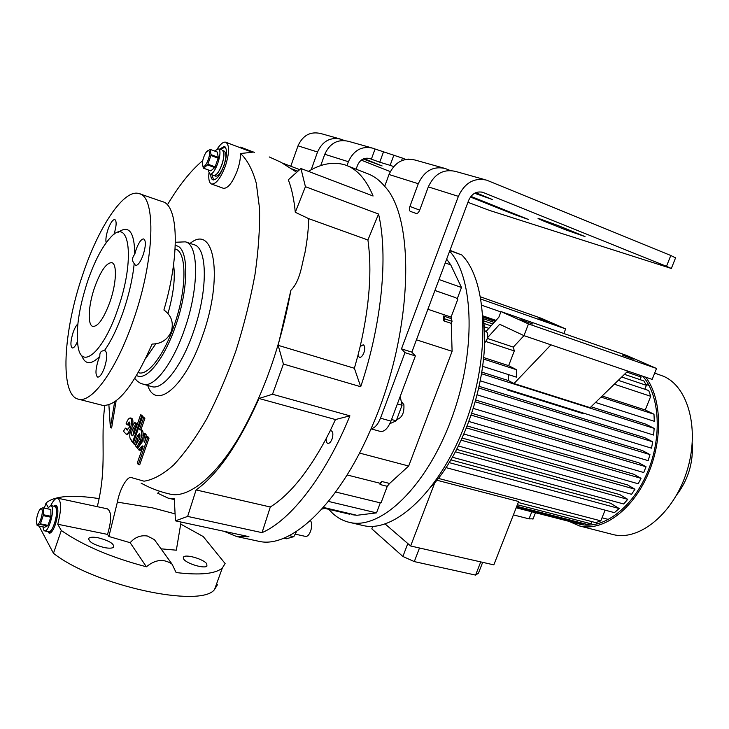 <?xml version="1.0" encoding="UTF-8"?>
<svg xmlns="http://www.w3.org/2000/svg" width="729" height="729" viewBox="0 0 729 729"><rect width="100%" height="100%" fill="white"/><g stroke="black" fill="none" stroke-linecap="round" stroke-linejoin="round"><path stroke-width="1.09" d="M214.508 151.003L218.281 148.871C223.703 150.165 214.736 176.382 209.706 173.994L208.038 169.857M222.254 150.356C227.703 151.678 218.746 177.84 213.679 175.443L213.551 175.388M208.612 150.775C211.902 151.614 206.271 167.87 203.291 166.157C200.074 165.21 205.605 149.217 208.612 150.775M203.555 168.217L210.818 170.868L203.327 168.107L202.361 163.642M203.61 168.235L207.473 164.909L214.709 167.57L215.128 166.85L207.893 164.18L207.473 164.909M207.893 164.18L210.909 155.487L218.135 158.184L218.263 157.346L211.036 154.648L210.909 155.487M211.036 154.648L210.134 149.381L217.196 152.006M206.325 152.088L210.134 149.381M218.263 157.346L217.333 152.079M215.128 166.85L218.135 158.184M210.818 170.868L214.709 167.57M215.565 176.126L215.666 176.163C218.372 176.272 221.151 172.645 223.985 165.283C226.409 157.464 226.473 152.725 224.186 151.085L222.299 150.384M209.706 173.994L213.679 175.443C216.385 175.552 219.156 171.916 221.99 164.544C224.414 156.717 224.486 151.978 222.208 150.347M47.421 508.505L50.748 505.552L51.741 506.363C54.784 510.637 48.57 532.252 44.679 530.903L43.64 530.01L42.956 526.857M44.679 530.903L48.843 531.733C50.629 531.705 52.497 529.026 54.438 523.695C57.199 514.164 57.354 508.405 54.894 506.427L55.887 507.238C58.967 511.512 52.761 533.099 48.843 531.733L48.77 531.714M41.808 509.234C43.913 512.46 38.673 527.778 36.86 523.732C34.819 520.433 39.967 505.352 41.808 509.234M37.197 525.7L40.414 523.832L47.986 525.372L44.742 527.222L37.197 525.7L36.541 522.657M40.414 523.832L43.221 515.64L50.793 517.198L50.948 516.296L43.376 514.738L43.221 515.64M43.376 514.738L43.275 507.922L50.811 509.498L43.275 507.922M39.876 509.544L43.093 507.603M40.077 524.406L47.649 525.937M50.948 516.296L50.811 509.498M47.986 525.372L50.793 517.198M50.848 532.134L51.395 532.134M57.454 507.083L54.967 506.445M305.56 536.426L305.642 536.444C307.483 536.562 309.132 534.831 310.581 531.25C312.103 526.502 312.058 522.948 310.445 520.579M296.667 531.313L293.823 536.653L286.415 538.786L283.699 538.193M293.823 536.653L289.249 535.642M257.273 540.964L259.059 541.346C290.306 548.755 338.365 505.051 371.088 428.688C412.687 335.513 416.314 219.402 384.684 186.332C379.463 180.09 373.613 175.817 367.161 173.511L347.551 165.866M300.931 168.508L305.424 186.697L295.291 212.285C294.015 199.181 291.691 188.364 288.31 179.808L300.931 168.508L373.084 196.01C366.25 179.462 357.164 169.192 345.819 165.182L344.808 164.845C333.508 161.474 321.371 163.642 308.394 171.351M360.709 386.725L283.426 364.044L278.159 345.336L354.385 368.273L360.709 386.725C381.923 323.576 388.293 255.587 378.551 214.044L305.424 186.697M283.426 364.044L272.509 394.243L259.014 398.481L335.468 419.549L330.1 430.921L331.203 430.766C333.089 431.86 333.363 434.621 332.032 439.077C330.802 442.084 329.417 443.533 327.877 443.405C326.583 442.922 326.045 441.273 326.264 438.457L330.1 430.921M259.014 398.481C238.766 443.906 217.789 474.388 196.083 489.924L270.304 507.001L262.048 532.653C290.598 520.351 325.334 476.21 349.92 415.84L272.509 394.243M262.048 532.653L187.645 516.414L175.452 520.843L174.295 498.59L168.281 498.199L157.683 493.214L159.596 491.237M223.976 531.286L236.679 536.544L248.926 536.662L175.452 520.843M335.668 492.002L378.67 502.463L381.176 502.5L387.272 486.325L380.037 484.512L381.759 481.477L380.055 483.272L380.037 484.512M434.94 290.452L455.625 297.687M434.912 290.516L455.133 297.487M427.896 309.26L451.078 317.106L452.035 321.325L451.26 323.375L452.098 351.314L408.687 466.022L389.596 483.464L387.272 486.325M455.552 297.651L457.858 299.127L451.078 317.106M347.113 474.962L380.055 483.272M381.759 481.477L389.596 483.464M359.515 453.064L408.687 466.022M416.459 339.814L452.098 351.314M451.26 323.375L443.761 320.86L444.9 318.919L443.423 315.985L443.761 320.86M443.423 315.985L451.123 318.582M452.035 321.325L444.9 318.919M401.506 160.726L402.463 158.111L375.052 149.008L371.371 159.159L369.885 158.576C364.309 157.264 360.19 159.505 357.52 165.292L356.098 169.201M375.052 149.008L372.975 148.206C361.885 145.691 353.683 150.192 348.389 161.71L346.977 165.629M320.705 165.629L324.769 154.275C329.845 143.203 337.764 138.893 348.526 141.335L371.289 147.732M311.192 169.784L317.543 151.996L298.006 145.846C302.827 135.284 310.426 131.184 320.815 133.544L339.422 138.774M290.771 166.239L298.006 145.846M344.252 140.487L341.044 139.23C330.383 136.806 322.546 141.062 317.543 151.996M402.463 158.111L405.698 159.414M407.912 159.122L408.368 159.095M484.803 179.635L455.616 171.433C443.478 168.709 434.375 173.857 428.306 186.879L419.795 209.897C418.71 212.449 417.517 213.652 416.223 213.488L410.309 211.355C409.215 210.672 409.087 209.023 409.926 206.407L418.282 183.717C424.26 170.887 433.254 165.82 445.255 168.517L450.13 170.468M467.936 202.307L489.487 210.417L671.345 268.472L666.497 266.322L670.798 255.487L486.69 180.163C474.187 177.375 464.756 182.769 458.386 196.347L428.306 186.879M670.798 255.487L675.564 257.866M557.822 225.452L540.08 218.973L538.057 218.572L543.588 221.005L565.358 229.726L585.013 236.57L557.822 225.452M470.925 196.393L528.552 219.511L514.638 214.627L470.442 197.03M371.088 428.688C374.706 428.187 377.841 424.688 380.483 418.173L390.944 421.125L415.375 355.934L411.839 352.143L468.638 200.411C471.845 193.595 476.593 190.907 482.871 192.365L666.497 266.322M390.944 421.125C387.892 428.406 384.402 431.85 380.456 431.459L380.265 431.404M443.442 168.007L414.992 160.016C403.365 157.391 394.699 162.221 389.013 174.504L384.684 186.332M380.483 418.173L404.969 352.654L401.479 348.863L458.386 196.347M415.375 355.934L404.969 352.654M411.839 352.143L401.479 348.863M364.026 158.612L382.105 165.939L363.133 158.968M361.229 160.134L390.27 171.607M474.615 193.231L492.285 199.482L475.782 192.666M393.897 155.004L390.133 165.337L393.678 166.549M390.133 165.337L379.736 162.212L383.436 152.051M371.371 159.159L379.736 162.212M270.304 507.001C289.449 495.055 308.103 472.21 326.264 438.457M278.159 345.336L290.871 290.324C300.439 280.756 301.715 264.581 304.913 252.963C307.246 240.497 308.504 229.052 308.686 218.645L367.917 239.996C372.127 270.003 369.539 305.533 360.153 346.557L363.188 344.79C364.974 345.838 365.229 348.489 363.926 352.727C362.568 356.007 361.055 357.565 359.379 357.401L357.948 355.433L360.153 346.557M169.31 493.943L170.559 494.226C188.064 498.326 215.839 477.131 240.123 435.195C264.217 392.594 281.13 344.307 290.871 290.324M196.083 489.924L187.645 516.414M97.285 506.673C107.5 465.284 100.137 441.501 104.803 405.543M167.36 204.931C178.915 185.476 190.688 170.723 202.662 160.662M225.954 142.292L252.252 152.288L240.479 153.5C247.213 159.706 252.48 169.629 256.298 183.252L259.533 208.403C259.971 228.277 258.458 250.311 254.995 274.496C250.375 299.646 244.078 324.924 236.087 350.348C227.293 375.216 217.479 398.08 206.662 418.938C195.654 437.892 184.619 453.274 173.566 465.084C162.831 474.515 152.981 479.882 144.023 481.186L132.195 477.814C128.012 474.543 119.811 488.494 117.378 502.117L108.885 536.489L107.537 534.403C111.737 520.014 111.665 511.494 107.327 508.824L57.782 498.217M190.105 243.431C214.381 223.001 223.839 277.385 202.27 336.57C184.865 387.281 155.833 410.627 147.759 385.559M127.839 429.818L126.709 428.452L125.406 428.133L127.165 430.083L129.27 427.285C130.127 424.378 130.127 422.62 129.279 422L127.183 424.807L126.144 423.585C127.548 419.822 128.951 417.945 130.345 417.972C132.04 419.202 132.031 422.72 130.318 428.524C128.915 432.288 127.511 434.147 126.126 434.129L123.483 431.249L125.406 428.133M127.183 424.807L128.477 425.135L129.808 422.692M132.359 426.319C133.298 421.699 133.061 419.029 131.648 418.3L130.4 417.981M126.126 434.129L127.429 434.448L130.281 431.896M114.644 401.87L110.352 427.659L111.619 427.978L116.13 400.786M223.265 188.255L223.42 188.31C227.995 188.538 232.651 182.551 237.39 170.34C239.568 163.961 240.597 158.348 240.479 153.5M138.957 450.048L137.626 448.435L142.073 442.12L143.741 433.19L144.871 434.493C143.695 438.238 143.567 440.899 144.46 442.476L146.565 436.461L147.705 437.783L138.346 464.528L137.234 463.134L143.139 446.239L142.638 445.92L140.542 447.542L138.957 450.048L140.296 450.367L143.039 446.531M145.208 440.343L146.21 434.821L145.08 433.518L143.741 433.19M147.705 437.783L149.053 438.111L147.914 436.789L146.565 436.461M149.053 438.111L139.695 464.838L138.346 464.528M132.942 435.505L134.291 429.044L137.18 424.396L135.94 422.966L134.628 422.638L135.867 424.068L132.979 428.725C131.375 432.16 131.102 434.539 132.159 435.86L133.99 433.819L140.597 414.856L141.918 415.193L142.811 417.006M137.107 436.58L134.355 444.462L133.279 443.15L142.428 416.906L143.54 418.145L139.485 429.746L140.36 429.581C142.155 430.866 142.173 434.502 140.405 440.498L136.706 447.305L135.439 445.774L139.303 439.186C140.187 436.188 140.178 434.375 139.275 433.728L137.107 436.58L138.428 436.908L139.822 434.402M138.428 436.908L135.685 444.781L134.355 444.462M143.54 418.145L144.861 418.492L143.75 417.243L142.428 416.906M144.861 418.492L140.934 429.727M136.706 447.305L138.036 447.633L142.346 438.84M142.902 436.033C143.312 432.425 142.911 430.392 141.681 429.919L140.415 429.6M217.333 148.825C220.595 143.841 223.42 141.636 225.79 142.228C229.599 144.953 229.471 152.853 225.434 165.92C220.696 178.195 216.076 184.237 211.583 184.045C209.287 183.07 208.385 179.516 208.904 173.384M98.287 537.811C93.576 536.918 90.469 537.018 88.956 538.111C88.072 541.474 93.221 544.627 104.384 547.588C109.058 548.463 112.129 548.345 113.596 547.26C114.435 543.898 109.332 540.745 98.287 537.811M50.757 505.561C53.29 500.468 55.586 498.007 57.655 498.189C61.5 500.796 61.537 509.48 57.764 524.251L107.537 534.403M57.764 524.251L61.309 530.502L53.463 553.284L39.038 526.065M180.81 524.142L203.227 536.553L225.124 563.553L222.336 568.009C215.419 573.887 200.01 575.4 176.108 572.547L172.099 564.191C163.961 558.514 155.395 559.38 146.392 566.788C111.264 557.539 82.896 545.447 61.309 530.502M146.392 566.788L130.163 542.704L108.885 536.489M206.744 563.754C203.637 559.225 186.132 554.022 183.59 556.91L183.717 559.152C186.642 563.699 204.494 569.003 206.936 566.078L206.744 563.754M181.047 522.046L176.336 550.195L161.018 548.819M44.378 507.867L45.936 503.329L47.112 502.144C55.887 495.811 73.219 494.636 99.098 498.618M45.936 503.329L48.196 507.32M217.415 584.786L214.536 589.515C201.058 608.433 94.588 585.852 53.463 553.284M130.163 542.704C134.947 537.209 140.697 534.977 147.413 536.025L154.402 539.633L157.573 544.034M354.385 368.273L357.948 355.433M296.594 172.399L292.785 169.493M295.291 212.285L308.686 218.645M239.905 147.595L240.552 147.13L240.634 147.869M299.683 169.629L282.488 163.086M254.485 152.434L240.552 147.13M378.551 214.044L367.917 239.996M349.92 415.84L335.468 419.549M101.768 405.133L102.47 405.315C117.05 406.654 133.589 386.242 152.079 344.07C161.346 343.878 167.779 339.596 171.388 331.221C173.784 322.382 171.306 315.311 163.952 310.016L163.907 309.989C180.209 254.74 178.323 204.803 162.33 201.632L139.676 193.805M106.152 242.757C105.495 239.759 106.088 235.394 107.928 229.662C110.38 222.946 112.676 219.575 114.808 219.529C116.777 221.087 116.531 225.926 114.079 234.036L113.924 234.474M134.765 254.248L136.068 249.673C138.72 242.511 141.271 238.93 143.722 238.93C146.055 240.679 145.882 245.955 143.212 254.758C140.542 261.921 138 265.484 135.585 265.465L134.2 263.561C131.831 260.754 132.013 257.656 134.765 254.248C134.464 231.959 128.915 224.66 118.107 232.341M77.383 341.764C75.47 346.029 73.775 348.107 72.326 347.979C70.257 346.284 70.494 341.199 73.037 332.716C74.568 328.332 76.171 325.407 77.848 323.958M98.178 360.408L99.846 356.281C99.563 352.517 101.067 350.658 104.356 350.704L105.04 350.685C107.482 352.554 107.318 358.139 104.557 367.434C102.169 373.886 99.891 377.121 97.713 377.121C95.262 375.216 95.417 369.649 98.178 360.408M82.742 274.605C63.04 331.495 59.45 395.792 78.577 399.21C92.036 403.255 116.658 369.412 133.416 320.077C154.83 259.351 156.343 196.256 139.011 193.577C123.839 188.574 98.561 226.947 82.742 274.605M87.589 281.348C78.668 308.923 75.543 330.993 78.213 347.569C82.131 370.332 103.864 350.968 117.943 308.804C135.485 259.187 129.489 215.684 110.58 237.435C102.215 246.557 94.542 261.192 87.589 281.348M81.566 355.205C84.983 364.792 91.079 365.147 99.846 356.281M104.356 350.704C111.291 340.899 117.651 327.704 123.429 311.11C129.088 294.388 132.678 278.533 134.2 263.561M94.533 287.636C88.245 305.715 87.325 325.498 92.984 326.446C98.26 326.437 103.946 318.172 110.033 301.651C116.494 283.198 117.214 263.534 111.728 262.659C106.279 262.768 100.547 271.097 94.533 287.636M53.837 506.208L55.923 505.179C58.666 507.366 58.493 513.763 55.422 524.361C53.272 530.275 51.194 533.254 49.208 533.282L47.713 531.505M55.213 506.5L56.607 505.525M49.909 533.218L49.089 531.778M210.699 174.349C210.809 177.502 211.556 179.343 212.959 179.863C216.559 180.017 220.258 175.179 224.04 165.355C227.275 154.903 227.366 148.598 224.322 146.411L219.32 149.254M225.006 146.802L220.632 149.755M212.011 174.832L213.597 179.963M110.352 427.659L108.885 404.823M144.871 434.493L146.21 434.821M140.597 414.856L143.012 416.423M141.69 416.086L132.56 442.275L133.498 442.503M132.56 442.275L131.493 440.981L131.858 439.933L131.038 440.079C128.924 437.446 129.461 432.689 132.66 425.809L134.628 422.638M135.867 424.068L137.18 424.396M457.283 298.608L461.484 287.481L439.022 279.526M461.484 287.481L450.75 264.9L446.649 259.159M321.89 509.061L324.76 508.377L322.901 507.94L349.829 514.264M324.441 508.304L323.202 508.004M380.383 502.609L376.51 512.879L356.855 515.294L351.287 514.601M376.51 512.879L328.433 501.415M328.752 509.307L332.634 513.353C337.737 518.064 343.514 521.107 349.966 522.493C380.693 529.801 425.936 487.455 451.078 419.959C476.429 352.59 474.214 277.94 449.629 251.204M449.857 250.585L461.894 255.032L449.957 250.32M361.903 525.254L363.47 525.618C394.79 533.09 440.699 490.444 465.64 422.747C490.799 355.187 487.491 280.856 461.894 255.032M431.759 486.197C467.243 448.062 491.528 367.334 482.935 315.812M591.046 406.773L645.63 424.087L654.159 428.379L653.631 435.058L480.329 380.839M584.257 413.361L583.783 413.826L507.758 390.061L508.231 389.568M507.821 389.441L507.758 390.061M479.199 386.361L644.864 437.728L652.71 441.801L651.507 448.171L477.203 394.872M475.827 400.084L642.477 450.595L649.958 454.586L648.172 460.655L473.385 408.431M471.818 413.307L638.732 462.76L646.04 466.77L643.716 472.538L468.938 421.508M466.46 427.941L641.037 478.333L633.738 474.205L467.234 425.973M461.156 440.179L634.959 489.223L627.487 484.876L462.15 438.038M455.361 451.78L627.733 499.347L619.869 494.645L456.627 449.383M445.948 467.608L614.419 512.642L619.194 508.541L610.556 503.238L450.795 459.844M436.808 480.201L518.638 501.506L493.834 564.875L410.637 545.985L385.131 523.978M434.839 482.616L410.637 545.985M516.178 507.794L574.616 522.784M516.378 507.284L582.353 524.26L578.434 523.768L516.187 507.767M582.744 523.276L582.353 524.26M517.38 504.732L591.009 523.777L586.626 524.279L516.779 506.272M591.875 521.618L591.009 523.777M438.257 478.361L600.796 520.852L595.821 522.647L518.255 502.491M601.024 397.086L653.977 414.227L654.296 421.289L595.484 402.463M614.301 384.201L650.724 396.312L648.728 390.534L618.283 380.338M650.724 396.312L645.247 409.971L602.154 395.993M645.247 409.971L653.977 414.227M487.501 337.718L499.666 324.277L523.969 335.632L652.163 379.399L656.537 368.473L626.493 355.397L501.005 311.575L498.846 317.233L486.079 331.431M622.602 355.151L633.455 359.169L622.602 355.151M523.969 335.632L528.479 323.931L656.537 368.473M528.479 323.931L501.005 311.575M520.843 319.685L532.462 323.958L520.843 319.685M508.405 374.588L508.405 380.556L481.851 372.136M538.922 318.591L548.901 322.273L538.922 318.591M480.985 299.127L565.64 328.897L563.845 333.517M480.584 296.876L541.21 318.263L565.64 328.897M641.037 375.599L640.144 375.781M595.83 522.647L597.206 523.978M577.322 523.477L580.02 524.242C602.464 529.919 631.906 508.687 647.079 473.203C662.388 437.81 659.945 395.4 642.696 376.164M568.902 521.344L579.692 526.001C602.136 531.623 631.478 511.047 647.243 475.964C663.117 440.963 661.978 398.143 645.703 377.194M612.005 534.275L613.18 534.576C639.215 541.355 673.541 513.599 686.7 471.836C700.132 430.165 688.422 386.634 663.417 376.246L654.678 373.102M676.703 494.9C688.231 479.682 693.416 462.55 692.24 443.505M495.756 320.669L483.008 316.286M496.012 320.377L482.944 315.885M646.04 466.77L471.198 415.138M605.088 510.154L600.796 520.852M475.344 401.825L649.958 454.586M478.835 388.028L652.71 441.801M508.405 380.556L513.981 383.545L590.135 407.657L627.815 371.088M481.587 373.767L654.159 428.379M483.518 359.051L516.579 369.749L508.642 365.657L483.655 357.547M516.579 369.749L516.579 377.203L482.68 366.35M463.917 434.037L638.185 483.774L641.037 478.333M458.368 445.975L631.56 494.298L634.959 489.223M452.344 457.211L623.714 503.994L627.733 499.347M619.194 508.541L449.128 462.605M495.137 321.361L483.136 317.243M483.327 318.701L494.18 322.428M492.804 323.949L483.573 320.796M483.837 323.403L491.073 325.872M626.767 372.1L641.128 376.993L640.062 379.645M639.552 375.089L641.128 376.993M644.828 389.231L646.386 385.34L643.898 380.948L624.452 374.351M488.84 328.36L484.421 326.856M484.922 330.875L486.197 331.303M621.709 377.011L646.386 385.34M485.942 341.536L514.3 350.959L508.642 365.657M514.3 350.959L513.325 347.104L487.318 338.42M481.915 305.296L500.878 311.912M523.987 335.641L513.325 347.104M513.981 383.545L550.951 344.844M372.765 526.338L371.817 528.844L402.891 556.473L407.821 543.552M482.68 562.341L478.443 573.204L475.581 575.09L414.291 561.594L402.891 556.473M480.73 561.895L475.581 575.09M419.494 547.998L414.291 561.594M533.09 518.82L529.026 518.866L513.398 514.902M400.185 396.467L402.053 405.251L397.396 403.902M402.053 405.251L396.212 420.824L389.842 423.686M397.023 419.476C402.098 417.671 404.385 412.732 403.875 404.668L401.797 401.989M396.212 420.824L391.546 419.512M483.965 324.924L484.503 336.661M484.931 331.03L485.824 331.331C487.92 332.506 488.302 335.212 486.972 339.459L484.475 343.323M348.389 161.71L324.769 154.275M418.282 183.717L389.013 174.504M409.926 206.407L419.694 210.152M483.272 192.52L481.632 192.028M370.25 158.712L368.783 158.275M514.902 213.925L514.638 214.627M476.775 194.096L477.112 193.194M369.512 161.501L369.74 160.872M565.358 229.726L565.777 228.642M543.588 221.005L543.88 220.24M151.514 386.561L152.051 386.707C162.959 389.969 181.43 366.678 193.158 332.752C208.13 291.226 207.692 247.195 193.796 244.662L185.859 242.019M126.882 429.9L127.484 430.046M175.388 242.265L185.33 241.846C199.063 244.288 199.236 288.538 184.282 330.128C172.573 364.108 154.202 387.646 143.431 384.393L143.021 384.292M136.605 375.526C146.046 381.458 164.061 359.57 175.397 326.474C189.595 286.944 188.857 245.427 175.279 245.682M175.106 249.072C187.043 250.867 187.071 289.367 174.103 325.562C163.77 355.706 147.477 376.401 138.31 372.61M117.378 502.117L152.47 507.849L175.088 513.863M167.989 313.47C173.593 293.587 175.443 277.394 173.557 264.882M145.654 358.559L155.76 343.851M140.542 447.542L141.882 447.87M132.979 428.725L134.291 429.044M138.72 444.116L140.059 444.435M450.75 264.9L445.246 262.905M356.855 515.294L323.366 507.411M531.796 511.813L529.026 518.866M215.666 176.163L213.679 175.443M50.83 505.571L54.894 506.427M50.921 532.152L48.843 531.733M305.642 536.444L295.281 534.157M259.059 541.346L236.679 536.544M380.456 431.459L371.015 428.852M482.871 192.365L482.051 192.119M369.885 158.576L369.156 158.357M675.628 257.711L671.345 268.472M141.089 483.117C150.329 488.248 160.152 491.947 170.559 494.226M151.659 386.607L140.624 383.381L137.471 381.322L134.81 378.469M211.583 184.045L223.42 188.31M88.956 538.111L88.501 539.405M183.59 556.91L183.189 558.04M222.336 568.009L214.536 589.515M269.229 156.935L280.82 162.193L295.856 171.716M297.933 171.197L291.992 168.937M174.34 499.556L168.281 498.199M102.47 405.315L78.577 399.21M172.099 564.191L154.402 539.633M131.047 440.079L131.739 440.252M608.597 519.495L602.036 517.772M649.056 385.45L645.894 384.383M613.18 534.576L579.692 526.001M535.478 512.751L532.945 519.185M363.47 525.618L349.966 522.493"/></g></svg>
